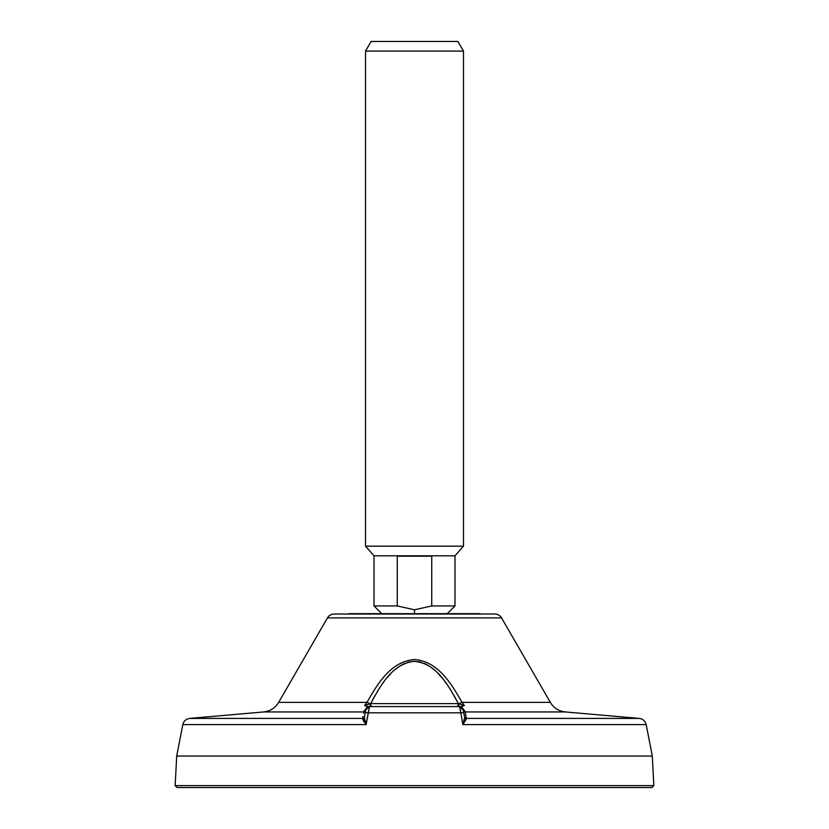 <?xml version="1.0" encoding="UTF-8"?>
<svg xmlns="http://www.w3.org/2000/svg" width="829" height="829" viewBox="0 0 829 829"><rect width="100%" height="100%" fill="white"/><g stroke="black" fill="none" stroke-linecap="round" stroke-linejoin="round"><path stroke-width="1.24" d="M651.915 787.55L177.085 787.55L175.157 785.623L177.085 787.55L651.915 787.55L653.843 785.623L651.915 787.55M175.157 785.623L653.843 785.623L175.157 785.623L176.701 756.048L652.299 756.048L653.843 785.623L652.299 756.048L646.185 724.619L462.883 724.619L466.364 718.411L639.294 718.411L466.364 718.411A1.927 1.917 170 0 1 464.603 717.189A1.927 1.917 -10 0 0 466.364 718.411L465.204 711.945A1.927 1.917 170 0 1 463.359 710.36A1.927 1.917 -10 0 0 465.204 711.945L565.347 711.945L639.294 718.411C642.962 718.95 645.263 721.023 646.185 724.619L652.299 756.048L176.701 756.048L175.157 785.623M364.397 717.396L364.377 717.489A1.927 1.782 10 0 1 362.646 718.95L362.636 718.411L189.706 718.411L362.636 718.411L366.117 724.619L182.815 724.619L176.701 756.048L182.815 724.619L366.117 724.619L368.221 712.816L460.779 712.816L462.883 724.619L464.623 717.489A1.927 1.782 170 0 0 466.354 718.94L462.883 724.619L464.623 717.489L463.805 712.888A3.855 0.611 170 0 0 460.779 712.816L462.883 724.619L646.185 724.619M364.377 717.489L366.117 724.619L362.646 718.95A1.927 1.782 -170 0 0 364.377 717.489L366.117 724.619L369.537 706.577L459.463 706.577L460.779 712.816A3.855 0.611 -10 0 1 463.805 712.888L463.256 709.769A3.855 3.855 170 0 0 459.473 706.577L460.779 712.816L368.221 712.816A3.855 0.611 -170 0 0 365.195 712.888L365.641 710.36A1.927 1.917 10 0 1 363.796 711.945A1.927 1.917 -170 0 0 365.641 710.36L364.491 716.826A1.927 1.917 10 0 1 362.636 718.411A1.927 1.917 -170 0 0 364.491 716.826L365.195 712.888A3.855 0.611 10 0 1 368.221 712.816L369.537 706.577L368.573 706.577M460.541 710.93L460.468 710.391L460.541 710.93M464.012 721.303L462.883 724.619L464.012 721.303M464.727 717.862A1.927 1.782 -10 0 1 464.623 717.489L464.509 716.826A1.927 1.917 170 0 0 466.364 718.411L466.354 718.94A1.927 1.782 -10 0 1 464.623 717.489L463.359 710.36A1.927 1.917 170 0 0 465.204 711.945L466.364 718.411A1.927 1.917 -10 0 1 464.509 716.826L464.603 717.406M364.687 722.722L362.843 719.79M182.815 724.619C183.737 721.023 186.038 718.95 189.706 718.411L263.653 711.945L363.796 711.945L364.024 711.282A1.927 1.855 -170 0 0 365.744 709.769A1.927 1.855 10 0 1 364.024 711.282L363.558 713.241M362.636 718.411L362.988 716.453M365.734 709.811A1.927 1.855 -170 0 1 364.024 711.282A1.927 1.855 10 0 0 365.454 710.474M459.794 706.577L460.758 706.577A3.088 0.528 -90 0 0 460.769 706.577L464.976 711.282A1.927 1.855 -10 0 1 463.256 709.769A3.855 3.855 170 0 0 459.463 706.577L369.537 706.577A3.855 3.855 -170 0 0 365.744 709.769A3.855 3.855 -170 0 1 369.537 706.577L367.548 706.577M367.744 704.629L367.123 704.868M364.024 711.282L367.599 706.546L364.646 705.541L366.967 702.37L364.646 705.541L369.972 703.852A3.855 1.347 -152.2 0 0 366.967 702.37L278.668 702.37C275.218 708.007 270.213 711.199 263.653 711.945L363.796 711.945L367.599 706.546L364.646 705.541L370.667 703.603C380.159 686.402 391.889 663.501 414.448 661.314C437.07 663.407 448.831 686.381 458.333 703.603L459.028 703.852A3.855 1.347 -27.8 0 1 462.033 702.37L550.332 702.37L501.555 617.895L550.332 702.37L462.033 702.37L464.354 705.541L460.758 706.577A3.088 0.528 90 0 1 460.758 706.577M463.256 709.769A1.927 1.855 170 0 0 464.976 711.282L465.204 711.945A1.927 1.917 -10 0 1 463.37 710.36L459.463 706.577L461.463 706.567L464.976 711.282L465.442 713.241M464.623 717.489L464.509 716.826M278.668 702.37L327.445 617.895L501.555 617.895L327.445 617.895A7.71 7.71 0 0 1 334.128 614.04L494.872 614.04A7.71 7.71 0 0 1 501.555 617.895A7.71 7.71 0 0 0 494.872 614.04L334.128 614.04A7.71 7.71 0 0 0 327.445 617.895L278.668 702.37L366.967 702.37C377.205 684.713 390.272 661.49 414.5 659.521C438.728 661.49 451.795 684.713 462.033 702.37A3.855 1.347 152.2 0 0 459.028 703.852L464.354 705.541L462.033 702.37C451.795 684.713 438.728 661.49 414.5 659.521C390.272 661.49 377.205 684.713 366.967 702.37A3.855 1.347 27.8 0 1 369.972 703.852L370.667 703.603A3.088 1.782 -90 0 0 372.439 706.577L371.433 706.577A3.088 1.471 90 0 1 369.972 703.852A3.088 1.471 -90 0 0 371.433 706.577L368.242 706.577M465.204 711.945L565.347 711.945C558.787 711.199 553.782 708.007 550.332 702.37M459.463 706.577L456.551 706.577A3.088 1.782 90 0 0 458.333 703.603L464.354 705.541L461.463 706.567L457.567 706.577A3.088 1.471 90 0 0 459.028 703.852A3.088 1.471 -90 0 1 457.567 706.577L456.551 706.577A3.088 1.782 90 0 0 458.333 703.603L370.667 703.603A3.088 1.782 -90 0 0 372.439 706.577L371.796 706.577M458.333 703.603C448.738 686.453 436.956 662.475 413.153 661.345C390.915 664.868 379.983 686.858 370.667 703.603L458.333 703.603L454.043 695.583M348.947 613.657L480.053 613.657L348.947 613.657M374.014 605.937L381.723 613.657L374.014 605.937L397.257 605.937L414.5 609.802L431.743 605.937L454.986 605.937L431.743 605.937L431.743 556.197L397.257 556.197L397.257 605.937L374.014 605.937L374.014 555.813L454.986 555.813L454.986 605.937L447.277 613.657M414.5 613.657L414.5 609.802L414.5 613.657M365.527 546.176L374.014 555.813L365.527 546.176L463.473 546.176L454.986 555.813L463.473 546.176L365.527 546.176L365.527 51.087L463.473 51.087L463.473 546.176M454.986 555.813L374.014 555.813M365.527 51.087L371.102 41.45L457.898 41.45L463.473 51.087L365.527 51.087L371.102 41.45L457.898 41.45L463.473 51.087M414.5 609.802L397.257 605.937L397.257 556.197L431.743 556.197L431.743 605.937L414.5 609.802M370.667 703.603L374.957 695.572M377.806 690.775L379.247 688.495M382.884 683.158L384.355 681.169M387.102 677.707L390.936 673.449M394.563 670.008L398.21 667.117M401.412 665.055L404.542 663.48M407.485 662.392L410.376 661.687M412.956 661.366L415.733 661.345M418.407 661.646L421.329 662.33M424.272 663.407L427.577 665.055M430.759 667.096L434.417 669.987M437.981 673.366L441.836 677.635M444.645 681.158L446.126 683.158M449.681 688.381L451.225 690.816M365.744 709.769A3.855 3.855 -170 0 1 365.744 709.759L369.537 706.577M368.18 706.826L367.423 707.21M462.064 707.593L461.515 707.168M368.988 706.619L368.066 706.868M367.226 707.344L367.993 706.899M460.779 706.805L461.535 707.178M372.449 706.577L371.775 706.577"/></g></svg>
